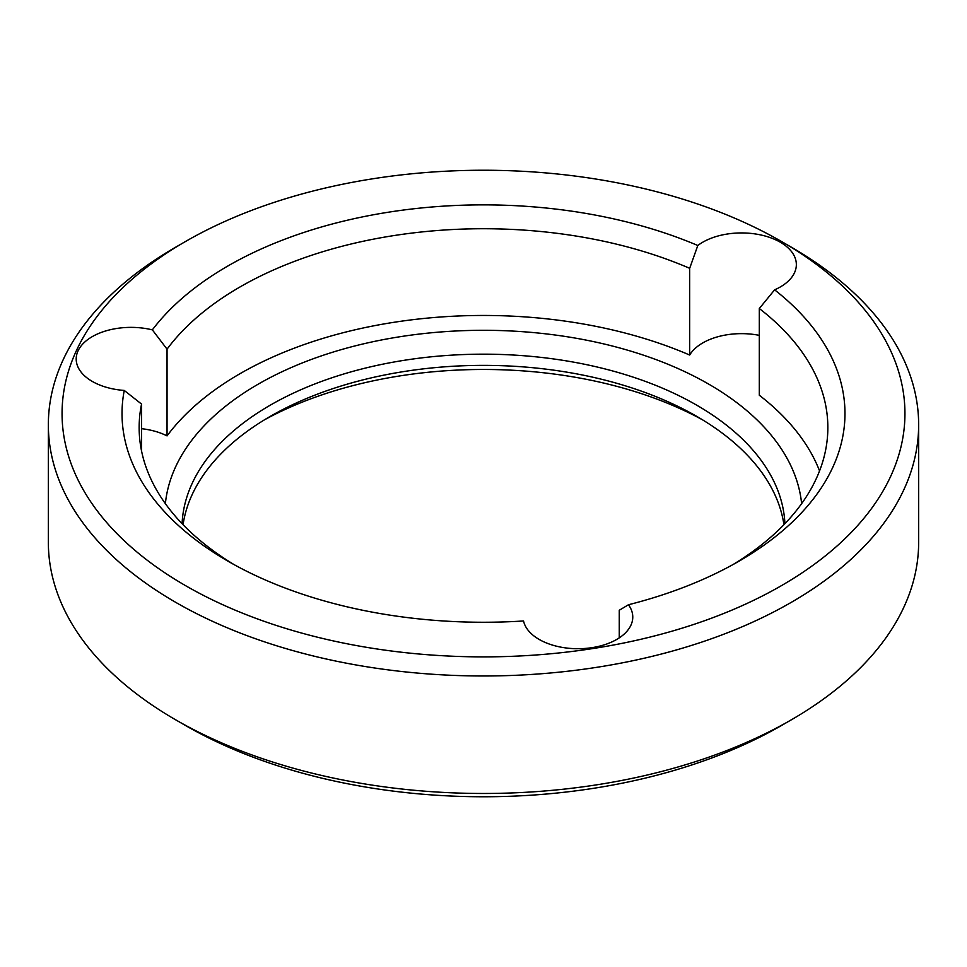 <?xml version="1.0" encoding="UTF-8"?>
<svg xmlns="http://www.w3.org/2000/svg" width="967" height="967" viewBox="0 0 967 967"><rect width="100%" height="100%" fill="white"/><g stroke="black" fill="none" stroke-linecap="round" stroke-linejoin="round"><path stroke-width="1.45" d="M619.267 637.857L619.267 610.25L628.453 604.75A54.817 31.657 0 0 1 632.769 617.055A54.817 31.657 0 0 1 598.924 646.307A54.817 31.657 0 0 1 539.175 639.441A54.817 31.657 0 0 1 523.546 620.971A361.489 208.703 180 0 1 227.898 561.138A361.489 208.703 180 0 1 227.886 561.126A361.489 208.703 180 0 1 124.247 390.438L141.557 404.085A344.349 198.815 0 0 0 139.151 427.547A344.349 198.815 0 0 0 234.099 564.631M141.557 451.009L141.557 404.085M152.351 329.868A361.489 208.703 180 0 1 697.811 245.497L689.676 268.306A344.349 198.815 0 0 0 167.049 349.16L152.351 329.868A54.817 31.657 0 0 0 76.2 359.035A54.817 31.657 0 0 0 92.264 381.409A54.817 31.657 0 0 0 124.247 390.438M185.495 585.615A421.443 243.321 0 0 0 781.505 585.615A421.443 243.321 0 0 0 781.505 241.508L791.199 247.105A435.15 251.227 180 0 1 918.65 424.755A435.15 251.227 180 0 1 650.029 656.859A435.15 251.227 180 0 1 175.801 602.393A435.15 251.227 180 0 1 48.35 424.755A435.15 251.227 180 0 1 175.801 247.105L185.495 241.508A421.443 243.321 0 0 0 185.495 585.615M791.199 719.895L781.505 725.492A421.443 243.321 180 0 1 185.495 725.492L175.801 719.895A435.15 251.227 0 0 0 791.199 719.895A435.15 251.227 0 0 0 918.65 542.245L918.65 424.755M165.381 503.65A318.651 183.972 180 0 1 370.107 342.342A318.651 183.972 180 0 1 708.823 384.189A318.651 183.972 180 0 1 801.619 503.65M784.914 523.679A301.523 174.084 0 0 0 696.711 405.173A301.523 174.084 0 0 0 371.787 366.566A301.523 174.084 0 0 0 182.086 523.679M183.065 524.694A301.523 174.084 180 0 1 270.289 416.366A301.523 174.084 180 0 1 696.711 416.354L696.711 416.366A301.523 174.084 180 0 1 696.711 416.366A301.523 174.084 180 0 1 783.935 524.694M702.598 419.859A318.651 183.972 0 0 0 264.402 419.859M732.901 564.631A344.349 198.815 0 0 0 827.849 427.547A344.349 198.815 0 0 0 759.313 308.521L759.313 395.237A344.349 198.815 0 0 1 819.557 470.905M759.313 308.521L774.603 289.834A361.489 208.703 180 0 1 739.114 561.126A361.489 208.703 180 0 1 628.453 604.75M48.35 424.755L48.35 542.245A435.15 251.227 0 0 0 175.801 719.895L185.495 725.492A421.443 243.321 180 0 1 185.483 725.492M774.603 289.834A54.817 31.657 0 0 0 796.349 264.583A54.817 31.657 0 0 0 758.974 234.582A54.817 31.657 0 0 0 697.811 245.497M791.199 247.105L781.505 241.508A421.443 243.321 0 0 0 185.495 241.508M167.049 349.16L167.049 435.887A344.349 198.815 0 0 1 689.676 355.034L689.676 268.306M689.676 355.034A54.817 31.657 180 0 1 759.313 335.356M141.557 428.683A54.817 31.657 180 0 1 167.049 435.887"/></g></svg>
